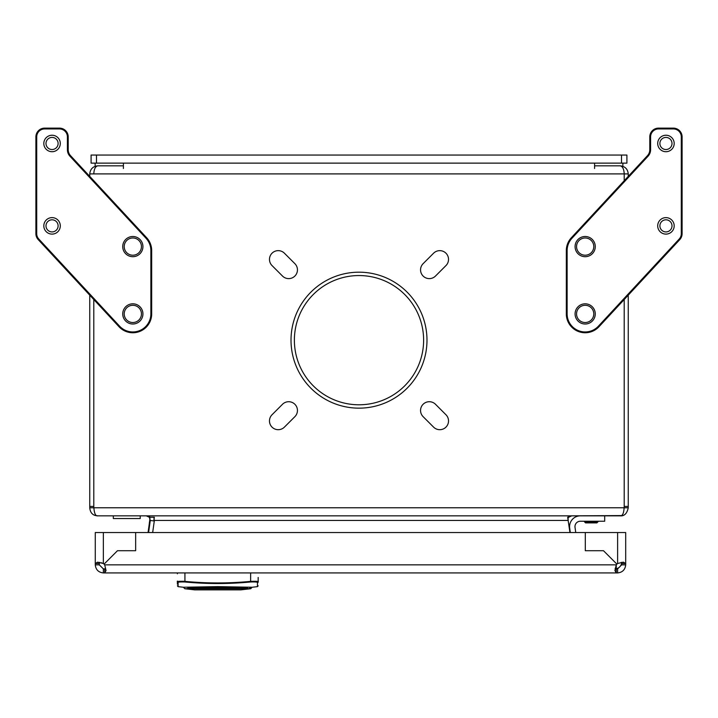 <?xml version="1.0" encoding="UTF-8"?>
<svg xmlns="http://www.w3.org/2000/svg" width="718" height="718" viewBox="0 0 718 718"><rect width="100%" height="100%" fill="white"/><g stroke="black" fill="none" stroke-linecap="round" stroke-linejoin="round"><path stroke-width="1.08" d="M184.813 588.724L194.632 589.864L240.925 589.864L250.744 588.724L184.813 588.724L183.404 587.252L178.1 586.642L178.1 582.729C177.391 582.092 179.653 581.84 184.903 581.984C206.82 584.048 228.737 584.048 250.654 581.984C255.904 581.84 258.166 582.092 257.457 582.729L257.457 586.642L258.166 585.834M249.649 587.952L250.169 587.961M247.109 588.724L247.728 587.925C252.655 588.006 252.655 588.006 247.728 587.925L217.778 587.423L187.829 587.925C182.902 588.006 182.902 588.006 187.829 587.925L246.633 587.889M217.778 586.624L252.153 587.252L217.778 586.624L183.404 587.252L217.778 586.624L217.778 587.423M258.166 577.452L258.166 581.939A0.808 0.799 180 0 1 257.457 582.729M250.636 572.928L250.627 581.374C256.416 581.176 258.929 581.365 258.166 581.939M177.391 584.192L177.391 581.939C176.628 581.365 179.141 581.176 184.93 581.374C206.829 583.456 228.728 583.456 250.627 581.374L250.654 581.984M178.1 582.729A0.808 0.799 0 0 1 177.391 581.939L177.391 581.086M177.391 572.928L177.391 573.817M184.921 572.928L184.93 581.374L182.964 581.239M184.625 572.928L183.727 572.928M99.308 564.851L95.27 564.851L95.27 532.541L585.305 532.541L585.305 550.715L585.305 532.541L625.692 532.541L625.692 564.851C625.163 569.715 622.47 572.408 617.615 572.928L616.268 572.928L614.922 570.568L616.268 564.851A6.731 6.731 0 0 1 616.897 564.133L603.479 550.715L585.305 550.715L603.479 550.715L616.897 564.133A6.731 6.731 0 0 1 617.615 563.504L623.323 562.158L625.692 563.504L621.653 563.504L621.653 564.851L617.615 568.889L616.268 568.889L616.268 572.928L104.693 572.928L106.04 570.568L104.693 564.851A6.731 6.731 0 0 0 103.347 563.504L97.639 562.158L95.27 563.504L99.308 563.504L99.308 564.851L103.347 568.889L104.693 568.889L104.693 572.928L103.347 572.928L103.347 568.889M104.693 564.851L616.268 564.851L616.268 568.755A6.731 6.731 0 0 0 621.6 562.984L621.232 562.365M625.692 564.851L621.653 564.851M135.657 532.541L135.657 550.715L117.483 550.715L104.065 564.133L117.483 550.715L135.657 550.715L135.657 532.541M99.73 562.365L99.308 563.504M103.347 532.541L103.347 563.504L101.22 562.715M617.615 572.928L617.615 568.889M104.693 568.889L105.42 568.782M616.268 568.889L615.129 568.468M616.232 568.889L615.748 568.844A6.731 6.731 0 0 0 616.268 568.755M95.27 564.851C95.799 569.715 98.492 572.408 103.347 572.928M124.026 308.964A10.097 10.097 0 0 0 127.885 322.714A10.097 10.097 0 0 0 141.634 318.855A10.097 10.097 0 0 0 137.775 305.105A10.097 10.097 0 0 0 124.026 308.964M45.674 148.689A8.239 8.239 0 0 0 57.26 149.856A8.239 8.239 0 0 0 58.436 138.269A8.239 8.239 0 0 0 46.849 137.093A8.239 8.239 0 0 0 45.674 148.689M122.85 245.044A10.097 10.097 0 0 0 131.277 256.577A10.097 10.097 0 0 0 142.81 248.15A10.097 10.097 0 0 0 134.383 236.626A10.097 10.097 0 0 0 122.85 245.044M44.471 229.087A8.239 8.239 0 0 0 55.277 233.449A8.239 8.239 0 0 0 59.639 222.643A8.239 8.239 0 0 0 48.833 218.281A8.239 8.239 0 0 0 44.471 229.087M132.83 331.949A18.04 18.04 0 0 0 150.87 313.91L150.87 250.555A18.04 18.04 0 0 0 146.059 238.286L69.951 156.219A9.558 9.558 0 0 1 67.402 149.721L67.402 136.878A7.943 7.943 0 0 0 59.459 128.935L44.651 128.935A7.943 7.943 0 0 0 36.708 136.878L36.708 233.673A7.943 7.943 0 0 0 38.826 239.067L119.601 326.178A18.04 18.04 0 0 0 132.83 331.949M151.677 313.91A18.848 18.848 0 0 1 119.008 326.726L38.233 239.624A8.751 8.751 0 0 1 35.9 233.673L35.9 136.878A8.751 8.751 0 0 1 44.651 128.127L59.459 128.127A8.751 8.751 0 0 1 68.21 136.878L68.21 149.721A8.751 8.751 0 0 0 70.543 155.671L146.651 237.739A18.848 18.848 0 0 1 151.677 250.555L151.677 313.91L150.87 313.91M52.055 219.807A6.058 6.058 0 0 1 58.113 225.865A6.058 6.058 0 0 1 52.055 231.923A6.058 6.058 0 0 1 45.997 225.865A6.058 6.058 0 0 1 52.055 219.807M52.055 137.416A6.058 6.058 0 0 1 58.113 143.474A6.058 6.058 0 0 1 52.055 149.532A6.058 6.058 0 0 1 45.997 143.474A6.058 6.058 0 0 1 52.055 137.416M132.83 237.981A8.616 8.616 0 0 1 141.446 246.597A8.616 8.616 0 0 1 132.83 255.213A8.616 8.616 0 0 1 124.214 246.597A8.616 8.616 0 0 1 132.83 237.981M132.83 305.294A8.616 8.616 0 0 1 141.446 313.91A8.616 8.616 0 0 1 132.83 322.526A8.616 8.616 0 0 1 124.214 313.91A8.616 8.616 0 0 1 132.83 305.294M626.904 163.13L621.519 163.13L621.519 155.052L626.904 155.052L626.904 163.13M96.481 163.13L91.096 163.13L91.096 155.052L96.481 155.052L96.481 163.13L621.519 163.13M96.481 155.052L621.519 155.052M622.865 163.13L622.865 166.289M95.135 163.13L95.135 166.289M668.44 135.621A8.239 8.239 0 0 0 658.092 140.979A8.239 8.239 0 0 0 663.45 151.327A8.239 8.239 0 0 0 673.798 145.969A8.239 8.239 0 0 0 668.44 135.621M594.369 242.442A10.097 10.097 0 0 0 581.015 237.398A10.097 10.097 0 0 0 575.971 250.753A10.097 10.097 0 0 0 589.325 255.805A10.097 10.097 0 0 0 594.369 242.442M670.531 219.026A8.239 8.239 0 0 0 659.097 221.279A8.239 8.239 0 0 0 661.359 232.713A8.239 8.239 0 0 0 672.793 230.451A8.239 8.239 0 0 0 670.531 219.026M665.945 219.807A6.058 6.058 0 0 0 659.887 225.865A6.058 6.058 0 0 0 665.945 231.923A6.058 6.058 0 0 0 672.003 225.865A6.058 6.058 0 0 0 665.945 219.807M665.945 137.416A6.058 6.058 0 0 0 659.887 143.474A6.058 6.058 0 0 0 665.945 149.532A6.058 6.058 0 0 0 672.003 143.474A6.058 6.058 0 0 0 665.945 137.416M585.17 237.981A8.616 8.616 0 0 0 576.554 246.597A8.616 8.616 0 0 0 585.17 255.213A8.616 8.616 0 0 0 593.786 246.597A8.616 8.616 0 0 0 585.17 237.981M585.17 305.294A8.616 8.616 0 0 0 576.554 313.91A8.616 8.616 0 0 0 585.17 322.526A8.616 8.616 0 0 0 593.786 313.91A8.616 8.616 0 0 0 585.17 305.294M585.17 332.757A18.848 18.848 0 0 1 566.322 313.91L566.322 250.555A18.848 18.848 0 0 1 571.348 237.739L647.457 155.671A8.751 8.751 0 0 0 649.79 149.721L649.79 136.878A8.751 8.751 0 0 1 658.541 128.127L673.349 128.127A8.751 8.751 0 0 1 682.1 136.878L682.1 233.673A8.751 8.751 0 0 1 679.766 239.624L598.991 326.726A18.848 18.848 0 0 1 585.17 332.757M673.349 128.935L658.541 128.935A7.943 7.943 0 0 0 650.598 136.878L650.598 149.721A9.558 9.558 0 0 1 648.049 156.219L571.941 238.286A18.04 18.04 0 0 0 567.13 250.555L567.13 313.91A18.04 18.04 0 0 0 598.399 326.178L679.174 239.067A7.943 7.943 0 0 0 681.292 233.673L681.292 136.878A7.943 7.943 0 0 0 673.349 128.935L673.349 128.127M595.24 313.236A10.097 10.097 0 0 0 584.497 303.84A10.097 10.097 0 0 0 575.1 314.592A10.097 10.097 0 0 0 585.843 323.989A10.097 10.097 0 0 0 595.24 313.236M359 275.55A64.62 64.62 0 0 0 294.38 340.17A64.62 64.62 0 0 0 359 404.79A64.62 64.62 0 0 0 423.62 340.17A64.62 64.62 0 0 0 359 275.55M272.041 414.753A8.751 8.751 0 0 0 274.877 429.023A8.751 8.751 0 0 0 284.409 427.129L294.883 416.655A8.751 8.751 0 0 0 294.883 404.279A8.751 8.751 0 0 0 282.506 404.279L272.041 414.753A8.751 8.751 0 0 0 278.225 429.696M435.494 404.279A8.751 8.751 0 0 0 423.117 404.279A8.751 8.751 0 0 0 423.117 416.655L433.591 427.129A8.751 8.751 0 0 0 445.959 427.129A8.751 8.751 0 0 0 445.959 414.753L435.494 404.279A8.751 8.751 0 0 0 420.551 410.472A8.751 8.751 0 0 0 423.117 416.655M423.117 263.677A8.751 8.751 0 0 0 425.954 277.947A8.751 8.751 0 0 0 435.494 276.053L445.959 265.579A8.751 8.751 0 0 0 445.959 253.203A8.751 8.751 0 0 0 433.591 253.203L423.117 263.677A8.751 8.751 0 0 0 429.301 278.611M284.409 253.203A8.751 8.751 0 0 0 272.041 253.203A8.751 8.751 0 0 0 272.041 265.579L282.506 276.053A8.751 8.751 0 0 0 294.883 276.053A8.751 8.751 0 0 0 294.883 263.677L284.409 253.203A8.751 8.751 0 0 0 269.474 259.395A8.751 8.751 0 0 0 272.041 265.579M580.35 515.847A10.77 10.77 0 0 0 569.688 528.116L570.307 532.541L569.688 528.116M575.746 532.541L575.019 527.371A5.385 5.385 0 0 1 580.35 521.232L604.691 521.232L604.691 515.847M597.959 521.824L596.882 522.901L597.959 521.824L596.882 522.901L585.574 522.901L584.497 521.824L597.959 521.824L597.959 521.232M426.986 340.17A67.986 67.986 0 0 0 359 272.185A67.986 67.986 0 0 0 291.014 340.17A67.986 67.986 0 0 0 359 408.156A67.986 67.986 0 0 0 426.986 340.17M624.211 173.756L624.211 180.739M624.211 431.706L624.211 411.513M567.911 518.522L568.656 517.247L571.707 515.847L621.519 515.578C622.964 514.824 623.834 512.221 624.139 507.77A13.462 13.462 0 0 0 624.211 506.432L624.211 507.77L628.25 507.77L628.25 506.432L624.211 506.432L624.211 299.532M123.406 165.822L97.828 165.822C95.395 166.343 94.049 169.035 93.789 173.9L93.789 173.756M89.75 295.17L89.75 507.77L93.789 507.77L93.789 299.532L93.789 506.432A13.462 13.462 0 0 0 93.861 507.77L94.013 509.098M89.75 176.377L89.75 173.9C90.262 169.035 92.954 166.343 97.828 165.822M89.75 173.9L624.211 173.9C623.951 169.035 622.605 166.343 620.173 165.822C625.046 166.343 627.738 169.035 628.25 173.9L628.25 176.377M628.25 295.17L628.25 506.432M620.173 165.822L594.594 165.822M623.987 509.098L624.211 507.77M620.63 515.838L620.173 515.847C624.337 516.215 627.029 513.523 628.25 507.77M89.75 507.77C90.181 512.221 92.182 514.824 95.745 515.578L97.828 515.847M95.745 515.578L95.871 515.093M93.789 507.77L94.04 509.17M148.59 532.541L150.286 520.451L154.289 521.017L152.665 532.541M153.805 520.451L154.37 517.247L150.331 517.247L146.275 515.847L149.344 517.247L149.748 516.888M149.344 517.247L150.286 520.451M153.921 517.247L154.289 521.017M149.99 518.279L148.132 532.541M149.766 520.451L148.052 532.541M571.609 515.847L146.292 515.847M149.856 519.886L150.206 521.017M620.056 515.847L97.63 515.847C95.611 516.215 94.345 513.523 93.861 507.77L624.139 507.77M571.716 515.847L567.669 517.247L569.948 532.541M154.074 517.741L154.119 517.247M567.902 517.095L568.234 520.451L154.343 520.451M575.019 527.371A5.385 5.385 0 0 1 580.35 521.232M140.234 515.847L140.234 518.54L113.309 518.54L113.309 515.847M188.448 588.724L187.829 587.925M184.93 581.374L184.903 581.984M617.615 532.541L617.615 563.504M146.651 237.739L146.059 238.286M69.951 156.219L70.543 155.671M67.402 149.721L68.21 149.721M151.677 250.555L150.87 250.555M67.402 136.878L68.21 136.878M59.459 128.935L59.459 128.127M119.008 326.726L119.601 326.178M44.651 128.935L44.651 128.127M38.233 239.624L38.826 239.067M36.708 136.878L35.9 136.878M35.9 233.673L36.708 233.673M594.594 163.13L594.594 168.515M123.406 163.13L123.406 168.515M566.322 313.91L567.13 313.91M598.399 326.178L598.991 326.726M679.174 239.067L679.766 239.624M566.322 250.555L567.13 250.555M681.292 233.673L682.1 233.673M571.348 237.739L571.941 238.286M681.292 136.878L682.1 136.878M647.457 155.671L648.049 156.219M649.79 149.721L650.598 149.721M658.541 128.935L658.541 128.127M649.79 136.878L650.598 136.878M89.75 506.432L93.789 506.432M624.211 173.9L628.25 173.9M240.925 589.864L194.632 589.864M257.457 586.642L252.153 587.252L250.744 588.724M178.1 586.642L177.391 585.834M584.497 521.824L584.497 521.232"/></g></svg>
